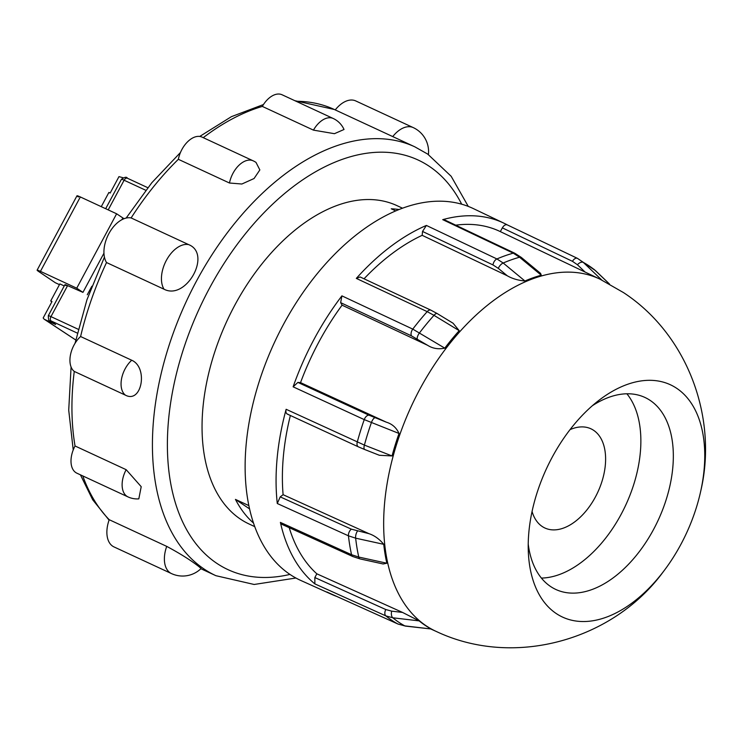 <?xml version="1.0" encoding="UTF-8"?>
<svg xmlns="http://www.w3.org/2000/svg" width="742" height="742" viewBox="0 0 742 742"><rect width="100%" height="100%" fill="white"/><g stroke="black" fill="none" stroke-linecap="round" stroke-linejoin="round"><path stroke-width="1.11" d="M676.815 388.391A128.069 77.075 -65.1 0 1 700.745 491.056A128.069 77.075 -65.1 0 1 663.367 571.637A128.069 77.075 -65.1 0 1 556.138 613.467A128.069 77.075 -65.1 0 1 528.369 552.864A128.069 77.075 -65.1 0 1 599.211 400.114A128.069 77.075 -65.1 0 1 676.815 388.391M507.333 224.909L577.517 258.401A5.296 3.191 115.5 0 0 577.434 258.355L507.333 224.909C505.59 224.279 503.92 225.262 502.343 227.868L500.331 231.606A195.452 117.626 114.9 0 0 500.043 231.476A195.452 117.626 114.9 0 0 455.746 225.169M340.652 302.643L411.485 335.876L427.615 345.308L342.071 305.175L340.652 302.643L341.904 295.863L412.775 329.114A203.762 122.625 -65.1 0 1 427.197 311.64L356.318 278.398A204.606 123.135 114.9 0 1 426.39 225.438L422.532 231.448L493.013 264.95L498.355 268.4L507.287 275.783C512.23 278.649 518.111 280.383 524.928 280.995A194.256 116.902 -65.1 0 1 541.28 275.208L540.584 273.381L521.274 257.4A5.296 2.523 129.6 0 0 519.53 257.224L513.251 253.161L442.733 219.651L444.31 219.743L514.827 253.254L521.274 257.4M507.287 275.783L422.17 235.325A195.452 117.626 114.9 0 0 364.034 278.797M427.615 345.308C432.679 348.536 438.401 349.482 444.783 348.146A194.256 116.902 -65.1 0 1 459.205 330.672L453.084 323.234L437.261 313.597A5.296 2.068 121.3 0 0 433.987 315.331L427.197 311.64A5.296 3.153 -64.9 0 1 430.981 310.202L437.261 313.597M342.071 305.175A195.452 117.626 114.9 0 0 318.772 342.192A195.452 117.626 114.9 0 0 300.538 382.622L386.387 422.198L368.969 415.177L297.885 382.408L300.538 382.622M528.221 544.062A105.837 63.701 114.9 0 0 550.508 586.458A105.837 63.701 114.9 0 0 555.841 589.473A105.837 63.701 114.9 0 0 655.956 524.835A105.837 63.701 114.9 0 0 650.242 400.457A105.837 63.701 114.9 0 0 644.909 397.443A105.837 63.701 114.9 0 0 592.404 405.688M507.287 224.891A204.606 123.135 114.9 0 0 503.929 223.184L473.415 208.623A204.977 123.358 114.9 0 0 279.094 332.852A204.977 123.358 114.9 0 0 289.853 574.345A204.977 123.358 114.9 0 0 300.918 580.513L331.748 594.407A204.606 123.135 114.9 0 0 336.71 596.429M280.393 522.405L351.56 554.71A5.296 3.163 114.4 0 0 352.877 556.565L281.719 524.269L280.393 522.405A204.606 123.135 114.9 0 0 314.858 583.889L385.84 615.879L392.806 617.789A202.557 121.901 -65.1 0 0 398.649 622.148A202.557 121.901 -65.1 0 0 404.817 625.886A5.296 2.968 96.7 0 0 405.466 626.1L431.195 628.993L404.817 625.886L397.87 623.985L326.879 591.986A204.606 123.135 114.9 0 0 331.748 594.407M570.023 429.646A54.685 32.908 -65.1 0 1 590.92 428.793A54.685 32.908 -65.1 0 1 593.674 430.351A54.685 32.908 -65.1 0 1 596.633 494.617A54.685 32.908 -65.1 0 1 544.906 528.007A54.685 32.908 -65.1 0 1 542.142 526.449A54.685 32.908 -65.1 0 1 532.06 511.507M402.489 208.187L396.896 205.599A175.52 105.633 114.9 0 0 230.873 312.79A175.52 105.633 114.9 0 0 240.343 519.057A175.52 105.633 114.9 0 0 249.191 524.047L254.775 526.644M198.93 566.628L201.101 568.52A26.462 26.462 0 0 1 171.485 573.585L171.485 573.585A26.462 15.925 -65.1 0 1 166.727 546.381C180.297 553.68 191.037 560.423 198.93 566.628M428.412 154.577A26.462 26.462 0 0 0 413.257 127.605L413.257 127.605A26.462 15.925 114.9 0 0 392.75 136.584M413.257 127.605L355.743 100.931A26.462 15.925 114.9 0 0 335.245 109.909M333.223 118.488A21.87 21.87 0 0 1 344.019 129.488L334.429 133.69L313.449 130.128A21.87 13.161 -65.1 0 1 333.223 118.488L282.099 94.781A21.87 13.161 114.9 0 0 262.325 106.412A236.383 142.26 114.9 0 0 203.243 137.66M313.449 130.128L262.325 106.412M287.97 414.249C286.134 413.841 285.522 412.19 286.134 409.296L364.396 445.098A5.296 2.003 111.4 0 0 364.749 449.541L379.357 455.273L392.036 455.95A194.256 116.902 -65.1 0 1 399.029 433.467C396.432 427.744 392.221 423.988 386.387 422.198M290.372 415.492A195.452 117.626 114.9 0 0 283.101 494.691L369.006 533.683L351.346 529.157L280.216 496.871L283.101 494.691M383.744 544.322L355.659 538.173L348.452 535.817A203.762 122.625 -65.1 0 0 351.56 554.71L358.766 557.057A5.296 2.347 102.4 0 0 360.055 558.912L383.132 563.976L386.851 563.224A194.256 116.902 -65.1 0 1 383.744 544.322C379.403 539.082 374.487 535.529 369.006 533.683M289.222 527.673A195.452 117.626 114.9 0 0 316.843 573.816L402.535 612.428L391.711 611.158L385.794 609.534L314.84 577.554L316.843 573.816M431.195 628.993A194.256 116.902 -65.1 0 1 419.165 620.887L402.535 612.428M326.879 591.986L397.99 624.041A5.296 3.181 114.3 0 0 398.148 624.105M541.4 578.083A105.837 63.701 114.9 0 0 625.692 505.2A105.837 63.701 114.9 0 0 626.888 393.779M314.858 583.889L314.84 577.554M286.134 409.296A204.606 123.135 114.9 0 0 277.285 503.512L280.216 496.871M341.904 295.863A204.606 123.135 114.9 0 0 293.127 386.823L297.885 382.408M356.318 278.398L360.13 276.97L430.981 310.202M422.17 235.325L422.532 231.448M503.929 223.184A204.606 123.135 114.9 0 0 442.733 219.651M593.962 269.29L609.516 284.056M426.39 225.438L496.908 258.949A203.762 122.625 -65.1 0 1 513.251 253.161A5.296 3.163 -64.6 0 1 514.827 253.254M287.302 414.073L358.395 446.851A5.296 3.144 114.7 0 1 357.254 442.084A203.762 122.625 -65.1 0 1 364.248 419.61L399.029 433.467M444.783 348.146L412.775 329.114A5.296 3.153 115.1 0 0 411.485 335.876M524.928 280.995L503.197 263.011L496.908 258.949A5.296 3.163 115.4 0 0 493.013 264.95M601.873 280.142L583.351 262.427L577.517 258.401M253.541 523.101A175.52 105.633 -65.1 0 1 235.446 499.394L248.885 505.627M395.718 210.886L391.247 208.808A175.52 105.633 -65.1 0 1 398.983 209.532M419.165 620.887L392.806 617.789A5.296 2.968 96.7 0 1 391.711 611.158M541.28 275.208L519.53 257.224A202.557 121.901 -65.1 0 0 503.197 263.011A5.296 2.523 129.6 0 0 498.355 268.4M459.205 330.672L433.987 315.331A202.557 121.901 -65.1 0 0 419.573 332.787A5.296 2.068 121.3 0 0 417.264 339.001M375.044 417.746A5.296 2.003 111.4 0 0 371.39 422.643A202.557 121.901 -65.1 0 0 364.396 445.098L392.036 455.95M357.477 531.151A5.296 2.347 102.4 0 0 355.659 538.173A202.557 121.901 -65.1 0 0 358.766 557.057L386.851 563.224M249.6 508.929L235.446 499.394M229.473 183.014A21.87 13.161 -65.1 0 1 253.198 160.838A21.87 21.87 0 0 1 255.999 162.396L259.848 169.927L254.061 178.525L241.873 184.016L229.473 183.014L178.349 159.307A236.383 142.26 114.9 0 0 131.121 217.935L188.635 244.61C212.11 253.81 186.242 300.798 164.028 289.213L106.523 262.538A236.383 142.26 114.9 0 0 80.6 336.525L131.724 360.241C148.419 367.438 141.796 403.991 125.379 395.134L74.265 371.427A236.383 142.26 114.9 0 0 75.044 445.979L126.168 469.686L141.212 486.687L138.819 498.865A21.87 21.87 0 0 1 127.986 496.899A21.87 13.161 -65.1 0 1 126.168 469.686M82.789 475.937A236.383 142.26 114.9 0 0 109.222 519.706L166.727 546.381M109.222 519.706A26.462 15.925 114.9 0 0 113.971 546.91L171.485 573.585M75.044 445.979A21.87 13.161 114.9 0 0 76.871 473.183L127.986 496.899M80.6 336.525A21.87 13.161 114.9 0 0 74.265 371.427M125.379 395.134A21.87 13.161 -65.1 0 1 131.724 360.241M164.028 289.213A26.462 15.925 -65.1 0 1 166.616 259.895A26.462 15.925 -65.1 0 1 188.635 244.61M131.121 217.935A26.462 15.925 114.9 0 0 109.102 233.22A26.462 15.925 114.9 0 0 106.523 262.538M253.198 160.838L202.084 137.122A21.87 13.161 114.9 0 0 178.349 159.307M123.079 177.746L118.97 176.633L110.168 193.041L108.889 192.456L101.274 206.666M51.884 301.744L50.716 300.955L51.986 301.549L43.184 317.966L44.112 319.162L75.749 340.012M59.453 284.65L55.344 282.748L38.482 271.387C36.172 269.745 36.822 269.736 40.439 271.359L80.331 196.955L116.624 213.789L124.025 218.714M116.624 213.789L76.732 288.193L82.946 292.376L103.954 253.198M40.439 271.359L76.732 288.193M80.331 196.955C76.723 195.332 76.064 195.341 78.374 196.982M38.482 271.387L37.1 270.181L76.992 195.777M50.716 300.955L59.852 283.908L64.248 285.948M64.925 284.687L48.304 315.693A7.058 0.538 28.2 0 1 50.966 316.63A3.524 2.124 114.9 0 0 51.087 320.934L50.298 320.943A3.524 2.801 124 0 1 49.992 320.767L55.631 324.532L44.399 319.32L75.749 339.984M78.235 329.281L50.966 316.63L67.596 285.633C64.702 284.334 64.183 284.344 66.029 285.651M67.596 285.633L82.946 292.376M700.745 491.056C718.126 417.477 687.398 334.429 623.493 292.589L600 279.168A194.246 116.902 114.9 0 0 419.842 389.198A194.246 116.902 114.9 0 0 426.047 625.738A194.246 116.902 114.9 0 0 436.537 631.581L431.056 629.105M405.466 626.1L397.99 624.041A5.296 3.181 114.3 0 1 397.87 623.985A203.762 122.625 -65.1 0 1 391.693 620.238A203.762 122.625 -65.1 0 1 385.84 615.879A5.296 3.181 -65.7 0 1 385.794 609.534M461.682 204.189A225.791 135.888 114.9 0 0 429.433 166.412A225.791 135.888 114.9 0 0 209.448 288.276A225.791 135.888 114.9 0 0 216.655 563.234A225.791 135.888 114.9 0 0 289.955 574.41M468.267 206.397L451.164 176.281L427.68 154.076L414.834 146.833A236.383 142.26 114.9 0 0 191.241 291.189A236.383 142.26 114.9 0 0 204.004 568.975A236.383 142.26 114.9 0 0 215.913 575.699L254.144 584.473L295.891 578.018M502.343 227.868L572.49 261.342L577.443 264.755L585.048 272.036M572.49 261.342A5.296 3.191 115.5 0 1 577.434 258.355L595.474 270.617A5.296 3.181 133.7 0 0 595.362 270.524A202.557 121.901 -65.1 0 0 583.351 262.427A5.296 3.181 133.7 0 0 577.443 264.755M351.346 529.157A5.296 3.163 -65.6 0 0 348.452 535.817L277.285 503.512M368.969 415.177A5.296 3.144 -65.3 0 0 364.248 419.61L293.127 386.823M414.834 146.833L334.317 109.482A236.383 142.26 114.9 0 0 296.132 101.283M121.929 219.669L122.838 217.981M147.788 187.689L127.374 178.219C126.697 176.67 124.721 177.032 121.447 179.286A7.058 0.538 28.2 0 1 124.109 180.232A3.524 2.124 -65.1 0 1 127.374 178.219A3.524 2.124 -65.1 0 1 127.55 178.321M50.298 320.943L55.631 324.532M87.278 294.76L91.85 286.236M108.211 209.884L124.109 180.232L145.757 190.267M77.307 333.093L51.087 320.934M663.367 571.637C613.282 640.253 514.252 668.292 436.537 631.581M600 279.168L500.043 231.476M215.913 575.699L200.887 568.724M352.877 556.565L360.055 558.912M358.395 446.851L364.749 449.541M595.474 270.617L609.534 284.065M109.074 520.123L92.694 499.774L80.424 474.834M73.226 449.94L68.718 410.178L71.084 366.965M75.053 343.296L86.944 299.759L104.427 257.122M126.159 218.055L151.813 182.727L180.464 152.49M199.746 136.445L231.43 116.652L263.484 104.529M294.834 100.68L334.317 109.482M48.304 315.693C48.397 319.728 48.963 321.416 49.992 320.767M121.447 179.286L105.67 208.706"/></g></svg>
